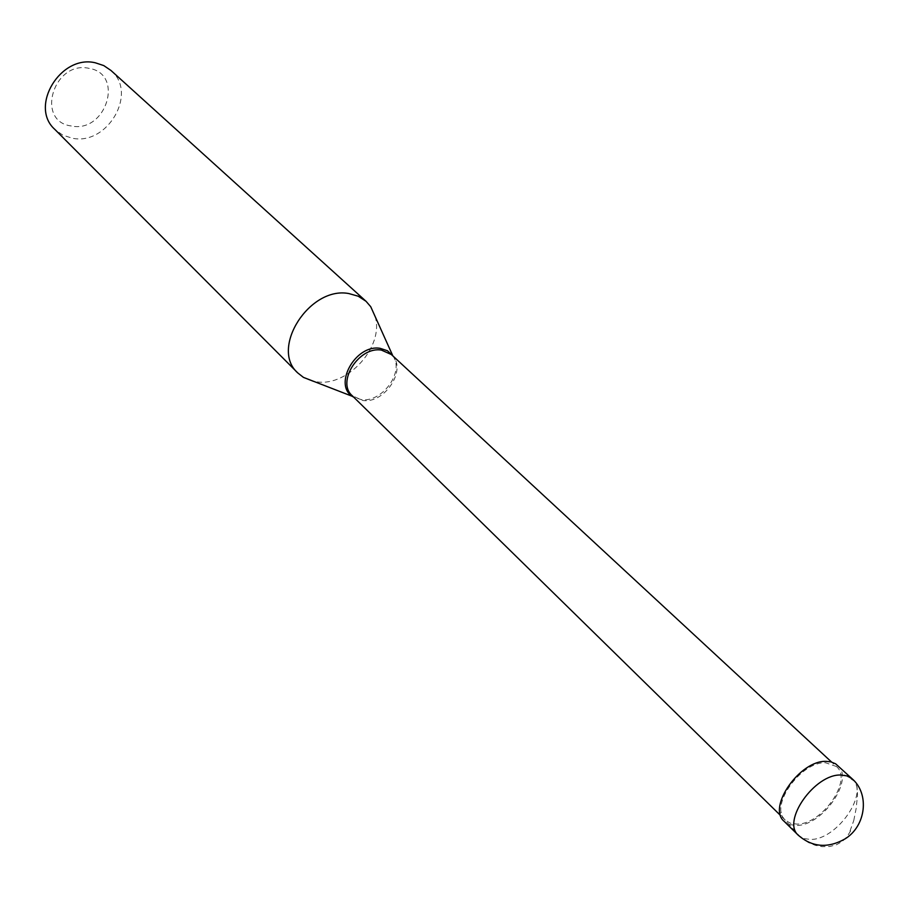 <?xml version="1.0" encoding="UTF-8"?>
<svg xmlns="http://www.w3.org/2000/svg" width="909" height="909" viewBox="0 0 909 909"><rect width="100%" height="100%" fill="white"/><g stroke="black" fill="none" stroke-linecap="round" stroke-linejoin="round"><path stroke-width="0.68" stroke-dasharray="4.54 3.41" d="M837.507 765.264C855.028 779.172 822.543 826.19 796.148 825.452L789.364 824.508L784.115 821.316M836.394 766.492C853.153 779.808 822.043 824.815 796.784 824.099L790.296 823.19L785.285 820.145C768.844 806.749 800.579 761.401 825.633 762.765L836.394 766.492L831.587 762.049M391.37 354.544L392.222 355.396C407.164 369.645 384.689 403.948 362.827 400.483L352.192 395.676M375.099 316.434C384.416 346.034 348.363 386.62 317.059 381.871L313.344 381.28M110.921 70.436C138.248 92.786 107.489 146.008 72.141 138.179L62.687 135.089L54.79 129.362M71.277 125.976C35.133 121.454 53.574 60.233 89.037 68.345C124.806 73.879 106.012 133.475 71.277 125.976M850.597 830.917L847.052 836.678L842.404 841.348L836.575 844.7L829.667 846.529L821.952 846.631L815.225 845.279L808.556 842.62L801.147 837.768M801.034 837.678L784.74 819.736L780.047 813.362L781.354 812.351M850.04 830.928L853.721 820.679M853.778 820.486L856.233 808.09L857.505 794.818L857.062 787.001L854.892 781.615M854.824 781.524L846.427 775.854L841.95 774.002L840.655 774.991M852.222 778.865C869.708 792.739 836.916 840.052 810.464 839.439L803.658 838.53L798.42 835.348M392.972 356.021C404.63 371.895 382.053 402.846 361.293 399.596L353.749 397.199M785.285 820.145L780.615 815.566"/><path stroke-width="1.36" d="M798.42 835.348L784.115 821.316C766.946 807.328 800.113 759.935 826.281 761.378L830.906 761.867L835.587 763.787L852.222 778.865L847.302 775.968L840.984 775.025C814.759 773.707 781.274 821.406 798.42 835.348C812.476 847.381 828.065 848.54 845.165 838.825C866.107 825.849 869.652 793.887 852.222 778.865M780.615 815.566L352.192 395.676C336.194 382.03 359.089 346.113 381.405 350.101L391.37 354.544L831.587 762.049M313.344 381.28L303.436 377.383L297.8 372.963C269.689 348.545 309.639 285.903 348.874 293.562L358.237 296.22L366.054 301.311L110.921 70.436L103.785 65.596L95.422 62.823C60.676 54.21 28.986 106.512 54.79 129.362L297.8 372.963M375.099 316.434L370.736 306.719L366.054 301.311M353.749 397.199L353.453 397.017C332.353 386.041 355.283 343.932 380.178 348.34L387.439 350.738L392.779 355.737L370.736 306.719M353.226 396.676L303.436 377.383"/></g></svg>
